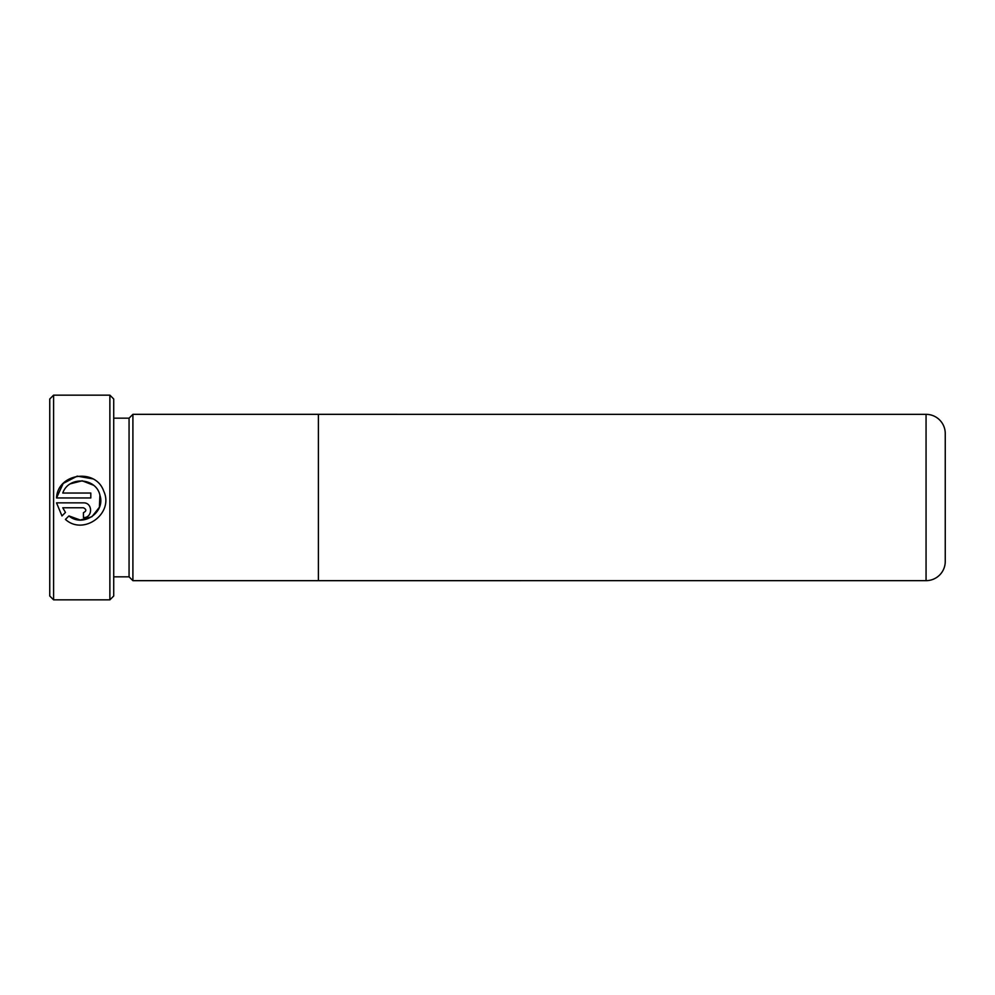 <?xml version="1.0" encoding="UTF-8"?>
<svg xmlns="http://www.w3.org/2000/svg" width="995" height="995" viewBox="0 0 995 995"><rect width="100%" height="100%" fill="white"/><g stroke="black" fill="none" stroke-linecap="round" stroke-linejoin="round"><path stroke-width="1.49" d="M49.75 596.005L49.75 398.995L53.593 395.152L53.593 599.848L49.75 596.005M109.873 395.152L113.716 398.995L113.716 596.005L109.873 599.848L109.873 395.152L53.593 395.152M113.716 576.826L129.064 576.826L129.064 418.174L113.716 418.174M129.064 576.826L132.907 580.67L132.907 414.33L129.064 418.174M318.4 414.33L318.4 580.67L926.059 580.657A19.191 19.191 0 0 0 945.25 561.466L945.25 433.534A19.191 19.191 0 0 0 926.059 414.343L132.907 414.33M318.4 580.67L132.907 580.67M90.806 493.035L90.806 497.948L56.541 497.948C57.573 473.284 95.657 467.774 103.679 491.045C114.325 513.308 83.63 536.006 65.434 519.415L68.929 515.92C82.622 527.798 105.607 512.599 99.96 495.336C96.266 477.55 68.63 475.821 62.772 493.035L90.806 493.035M83.431 502.861C92.958 502.463 92.933 518.009 83.431 517.587L83.431 512.686C86.602 511.044 86.602 509.403 83.431 507.773L62.772 507.773L65.459 512.45L61.964 515.945L56.541 502.861L83.431 502.861M109.873 599.848L53.593 599.848M70.496 483.781L82.162 480.796L93.381 485.174M99.91 495.162L99.388 507.263L91.926 516.716L80.309 520.037L68.929 515.92M92.746 478.856L77.212 476.132L63.257 483.408M63.182 483.483L56.541 497.948M65.459 512.45L62.772 507.773M926.059 580.657L926.059 414.343"/></g></svg>
